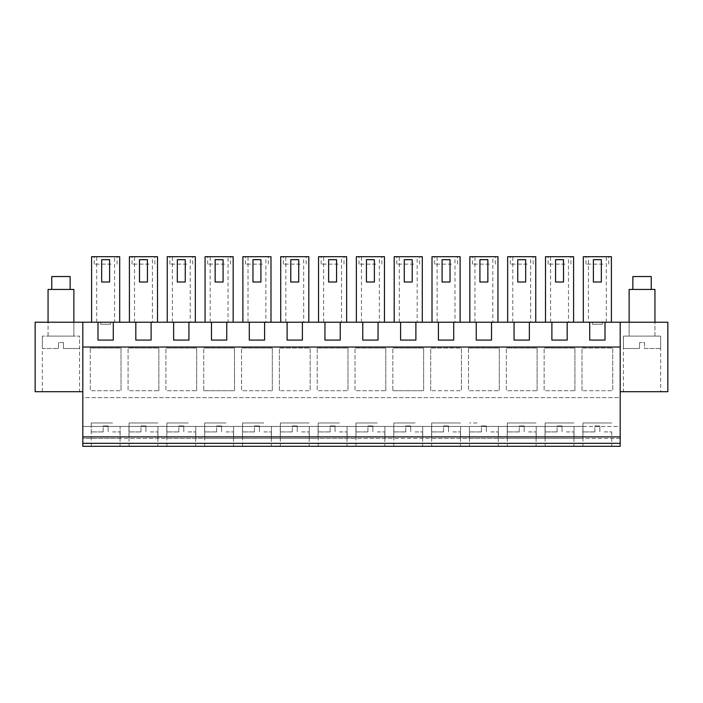 <?xml version="1.0" encoding="UTF-8"?>
<svg xmlns="http://www.w3.org/2000/svg" width="703" height="703" viewBox="0 0 703 703"><rect width="100%" height="100%" fill="white"/><g stroke="black" fill="none" stroke-linecap="round" stroke-linejoin="round"><path stroke-width="0.53" stroke-dasharray="3.52 2.64" d="M120.134 438.364L82.805 438.364L82.805 446.308L620.195 446.308L620.195 438.364L582.866 438.364L582.866 426.457L82.805 426.457L82.805 438.364L620.195 438.364L620.195 426.457L582.866 426.457L582.866 438.364L545.045 438.364L545.045 426.457L545.045 438.364L507.215 438.364L507.215 426.457L507.215 438.364L469.393 438.364L469.393 426.457L469.393 438.364L431.572 438.364L431.572 426.457L431.572 438.364L393.742 438.364L393.742 426.457L393.742 438.364L355.92 438.364L355.92 426.457L355.92 438.364L318.09 438.364L318.09 426.457L318.09 438.364L280.269 438.364L280.269 426.457L280.269 438.364L242.447 438.364L242.447 426.457L242.447 438.364L204.617 438.364L204.617 426.457L204.617 438.364L166.796 438.364L166.796 426.457L166.796 438.364L128.965 438.364L128.965 426.457L128.965 438.364L120.134 438.364L120.134 426.457L120.134 438.364M620.195 391.712L620.195 322.211L667.85 322.211L667.85 391.712L620.195 391.712L620.195 322.211L620.195 397.661L82.805 397.661L82.805 426.457L620.195 426.457L620.195 397.661L82.805 397.661L82.805 322.211L35.15 322.211L35.15 391.712L82.805 391.712L82.805 322.211L82.805 391.712M157.955 426.457L157.955 438.364L157.955 426.457M195.786 426.457L195.786 438.364L195.786 426.457M233.607 426.457L233.607 438.364L233.607 426.457M271.428 426.457L271.428 438.364L271.428 426.457M309.258 426.457L309.258 438.364L309.258 426.457M347.08 426.457L347.08 438.364L347.08 426.457M384.91 426.457L384.91 438.364L384.91 426.457M422.731 426.457L422.731 438.364L422.731 426.457M460.553 426.457L460.553 438.364L460.553 426.457M498.383 426.457L498.383 438.364L498.383 426.457M536.204 426.457L536.204 438.364L536.204 426.457M574.035 426.457L574.035 438.364L574.035 426.457M620.195 322.211L567.18 322.211L567.18 340.085L551.89 340.085L551.89 322.211L567.18 322.211L567.18 340.085L551.89 340.085L551.89 322.211L529.359 322.211L529.359 340.085L514.069 340.085L514.069 322.211L529.359 322.211L529.359 340.085L514.069 340.085L514.069 322.211L491.529 322.211L491.529 340.085L476.247 340.085L476.247 322.211L491.529 322.211L491.529 340.085L476.247 340.085L476.247 322.211L453.707 322.211L453.707 340.085L438.417 340.085L438.417 322.211L453.707 322.211L453.707 340.085L438.417 340.085L438.417 322.211L415.886 322.211L415.886 340.085L400.596 340.085L400.596 322.211L415.886 322.211L415.886 340.085L400.596 340.085L400.596 322.211L378.056 322.211L378.056 340.085L362.766 340.085L362.766 322.211L378.056 322.211L378.056 340.085L362.766 340.085L362.766 322.211L340.234 322.211L340.234 340.085L324.944 340.085L324.944 322.211L340.234 322.211L340.234 340.085L324.944 340.085L324.944 322.211L302.404 322.211L302.404 340.085L287.114 340.085L287.114 322.211L302.404 322.211L302.404 340.085L287.114 340.085L287.114 322.211L264.583 322.211L264.583 340.085L249.293 340.085L249.293 322.211L264.583 322.211L264.583 340.085L249.293 340.085L249.293 322.211L226.753 322.211L226.753 340.085L211.471 340.085L211.471 322.211L226.753 322.211L226.753 340.085L211.471 340.085L211.471 322.211L188.931 322.211L188.931 340.085L173.641 340.085L173.641 322.211L188.931 322.211L188.931 340.085L173.641 340.085L173.641 322.211L151.11 322.211L151.11 340.085L135.82 340.085L135.82 322.211L151.11 322.211L151.11 340.085L135.82 340.085L135.82 322.211L113.28 322.211L113.28 340.085L97.989 340.085L97.989 322.211L113.28 322.211L113.28 340.085L97.989 340.085L97.989 322.211L82.805 322.211M114.571 322.211L91.592 322.211L119.686 322.211L114.571 322.211L114.571 256.692L91.592 256.692L91.592 322.211M167.244 322.211L195.337 322.211L167.244 322.211L167.244 256.692L190.223 256.692L190.223 322.211M228.044 322.211L205.065 322.211L233.159 322.211L228.044 322.211L228.044 256.692L205.065 256.692L205.065 322.211M432.011 322.211L460.114 322.211L432.011 322.211L432.011 256.692L454.999 256.692L454.999 322.211M497.935 322.211L469.841 322.211L497.935 322.211L497.935 256.692L492.821 256.692L492.821 322.211M507.663 322.211L535.756 322.211L507.663 322.211L507.663 256.692L530.651 256.692L530.651 322.211M346.632 322.211L318.538 322.211L346.632 322.211L346.632 256.692L341.526 256.692L341.526 322.211M280.717 322.211L308.81 322.211L280.717 322.211L280.717 256.692L303.696 256.692L303.696 322.211M356.368 322.211L384.462 322.211L356.368 322.211L356.368 256.692L379.348 256.692L379.348 322.211M242.886 322.211L270.989 322.211L242.886 322.211L242.886 256.692L265.875 256.692L265.875 322.211M129.414 322.211L157.507 322.211L129.414 322.211L129.414 256.692L152.402 256.692L152.402 322.211M545.493 322.211L573.586 322.211L545.493 322.211L545.493 256.692L568.472 256.692L568.472 322.211M422.283 322.211L394.19 322.211L422.283 322.211L422.283 256.692L417.169 256.692L417.169 322.211M588.429 322.211L611.408 322.211L588.429 322.211L588.429 256.692L583.314 256.692L583.314 322.211M654.941 322.211L629.132 322.211L654.941 322.211L654.941 336.113L629.132 336.113L654.941 336.113L654.941 322.211M110.599 322.211L100.67 322.211L110.599 322.211L110.599 324.197L100.67 324.197L100.67 322.211M48.059 322.211L73.868 322.211L48.059 322.211L48.059 336.113L73.868 336.113L73.868 322.211L73.868 336.113L48.059 336.113L73.868 336.113L48.059 336.113L48.059 322.211M592.401 322.211L602.33 322.211L592.401 322.211L592.401 324.197L602.33 324.197L602.33 322.211M589.72 322.211L589.72 340.085L605.011 340.085L589.72 340.085L589.72 322.211L589.72 340.085L605.011 340.085L605.011 322.211M90.248 348.029L121.021 348.029L121.021 390.719L121.021 348.029L90.248 348.029L90.248 390.719L121.021 390.719L90.248 390.719L90.248 348.029M196.673 390.719L196.673 348.029L165.899 348.029L196.673 348.029L196.673 390.719L165.899 390.719L165.899 348.029L165.899 390.719L196.673 390.719M203.721 390.719L234.503 390.719L234.503 348.029L203.721 348.029L234.503 348.029L234.503 390.719L203.721 390.719L203.721 348.029L203.721 390.719M272.325 390.719L272.325 348.029L241.551 348.029L272.325 348.029L272.325 390.719L241.551 390.719L241.551 348.029L241.551 390.719L272.325 390.719M385.798 390.719L385.798 348.029L355.024 348.029L385.798 348.029L385.798 390.719L355.024 390.719L355.024 348.029L355.024 390.719L385.798 390.719M317.202 348.029L347.976 348.029L347.976 390.719L347.976 348.029L317.202 348.029L317.202 390.719L347.976 390.719L317.202 390.719L317.202 348.029M279.372 390.719L279.372 348.029L310.155 348.029L310.155 390.719L310.155 348.029L279.372 348.029L279.372 390.719L310.155 390.719L279.372 390.719M537.101 390.719L537.101 348.029L506.327 348.029L537.101 348.029L537.101 390.719L506.327 390.719L506.327 348.029L506.327 390.719L537.101 390.719M468.497 348.029L499.279 348.029L499.279 390.719L499.279 348.029L468.497 348.029L468.497 390.719L499.279 390.719L468.497 390.719L468.497 348.029M430.675 390.719L430.675 348.029L461.449 348.029L461.449 390.719L461.449 348.029L430.675 348.029L430.675 390.719L461.449 390.719L430.675 390.719M158.852 390.719L158.852 348.029L128.078 348.029L158.852 348.029L158.852 390.719L128.078 390.719L128.078 348.029L128.078 390.719L158.852 390.719M574.922 390.719L574.922 348.029L544.148 348.029L574.922 348.029L574.922 390.719L544.148 390.719L544.148 348.029L544.148 390.719L574.922 390.719M581.979 390.719L581.979 348.029L612.752 348.029L612.752 390.719L612.752 348.029L581.979 348.029L581.979 390.719L612.752 390.719L581.979 390.719M392.845 390.719L423.628 390.719L423.628 348.029L392.845 348.029L423.628 348.029L423.628 390.719L392.845 390.719L392.845 348.029L392.845 390.719M112.542 446.308L91.241 446.308L112.542 446.308M339.487 446.308L318.195 446.308L339.487 446.308M377.318 446.308L356.017 446.308L377.318 446.308M415.139 446.308L393.838 446.308L415.139 446.308M188.193 446.308L166.892 446.308L188.193 446.308M136.558 446.308L157.859 446.308L136.558 446.308M263.836 446.308L242.544 446.308L263.836 446.308M226.014 446.308L204.714 446.308L226.014 446.308M287.861 446.308L309.162 446.308L287.861 446.308M552.637 446.308L573.929 446.308L552.637 446.308M514.807 446.308L536.108 446.308L514.807 446.308M476.986 446.308L498.286 446.308L476.986 446.308M439.164 446.308L460.456 446.308L439.164 446.308M590.458 446.308L611.759 446.308L590.458 446.308M620.195 443.329L82.805 443.329M620.195 436.879L82.805 436.879M620.195 347.036L82.805 347.036M79.58 391.712L42.347 391.712L79.58 391.712L79.58 336.113L42.347 336.113L79.58 336.113L42.347 336.113L79.58 336.113L79.58 348.521L63.446 348.521L79.58 348.521M623.42 391.712L660.653 391.712L623.42 391.712L623.42 336.113L660.653 336.113L660.653 391.712M97.989 322.211L97.989 340.085L113.28 340.085L113.28 322.211M135.82 322.211L135.82 340.085L151.11 340.085L151.11 322.211M173.641 322.211L173.641 340.085L188.931 340.085M211.471 322.211L211.471 340.085L226.753 340.085L226.753 322.211M249.293 322.211L249.293 340.085L264.583 340.085L264.583 322.211M287.114 322.211L287.114 340.085L302.404 340.085M324.944 322.211L324.944 340.085L340.234 340.085M362.766 322.211L362.766 340.085L378.056 340.085L378.056 322.211M400.596 322.211L400.596 340.085L415.886 340.085L415.886 322.211M438.417 322.211L438.417 340.085L453.707 340.085M476.247 322.211L476.247 340.085L491.529 340.085L491.529 322.211M514.069 322.211L514.069 340.085L529.359 340.085L529.359 322.211M551.89 322.211L551.89 340.085L567.18 340.085L567.18 322.211M96.706 322.211L96.706 256.692M119.686 322.211L119.686 256.692L114.571 256.692M101.663 259.671L101.663 282.008L109.606 282.008L109.606 259.671L101.663 259.671M177.314 259.671L177.314 282.008L185.258 282.008L185.258 259.671L177.314 259.671M172.349 322.211L172.349 256.692M195.337 322.211L195.337 256.692L190.223 256.692M210.179 322.211L210.179 256.692M233.159 322.211L233.159 256.692L228.044 256.692M215.144 259.671L215.144 282.008L223.079 282.008L223.079 259.671L215.144 259.671M460.114 322.211L460.114 256.692L454.999 256.692M442.09 259.671L442.09 282.008L450.034 282.008L450.034 259.671L442.09 259.671M437.125 322.211L437.125 256.692M479.921 259.671L479.921 282.008L487.856 282.008L487.856 259.671L479.921 259.671M469.841 322.211L469.841 256.692L492.821 256.692M474.956 322.211L474.956 256.692M517.742 259.671L517.742 282.008L525.686 282.008L525.686 259.671L517.742 259.671M512.777 322.211L512.777 256.692M535.756 322.211L535.756 256.692L530.651 256.692M328.617 259.671L328.617 282.008L336.561 282.008L336.561 259.671L328.617 259.671M318.538 322.211L318.538 256.692L341.526 256.692M323.652 322.211L323.652 256.692M308.81 322.211L308.81 256.692L303.696 256.692M290.787 259.671L290.787 282.008L298.731 282.008L298.731 259.671L290.787 259.671M285.831 322.211L285.831 256.692M366.439 259.671L366.439 282.008L374.383 282.008L374.383 259.671L366.439 259.671M361.474 322.211L361.474 256.692M384.462 322.211L384.462 256.692L379.348 256.692M252.966 259.671L252.966 282.008L260.91 282.008L260.91 259.671L252.966 259.671M248.001 322.211L248.001 256.692M270.989 322.211L270.989 256.692L265.875 256.692M157.507 322.211L157.507 256.692L152.402 256.692M139.493 259.671L139.493 282.008L147.437 282.008L147.437 259.671L139.493 259.671M134.528 322.211L134.528 256.692M573.586 322.211L573.586 256.692L568.472 256.692M555.563 259.671L555.563 282.008L563.507 282.008L563.507 259.671L555.563 259.671M550.598 322.211L550.598 256.692M404.269 259.671L404.269 282.008L412.213 282.008L412.213 259.671L404.269 259.671M394.19 322.211L394.19 256.692L417.169 256.692M399.304 322.211L399.304 256.692M606.294 322.211L606.294 256.692L588.429 256.692M611.408 322.211L611.408 256.692L606.294 256.692M593.394 259.671L593.394 282.008L601.337 282.008L601.337 259.671L593.394 259.671M629.132 322.211L629.132 336.113L654.941 336.113L629.132 336.113L629.132 322.211M100.67 324.197L110.599 324.197M602.33 324.197L592.401 324.197M112.542 422.978L91.241 422.978L112.542 422.978M339.487 422.978L318.195 422.978L339.487 422.978M377.318 422.978L356.017 422.978L377.318 422.978M415.139 422.978L393.838 422.978L415.139 422.978M188.193 422.978L166.892 422.978L188.193 422.978M136.558 422.978L157.859 422.978L129.071 422.978L136.558 422.978L129.071 422.978L129.071 446.308M263.836 422.978L242.544 422.978L263.836 422.978M226.014 422.978L204.714 422.978L226.014 422.978M287.861 422.978L309.162 422.978L280.365 422.978L287.861 422.978L280.365 422.978L280.365 446.308M552.637 422.978L573.929 422.978L545.141 422.978L552.637 422.978L545.141 422.978L545.141 446.308M514.807 422.978L536.108 422.978L507.32 422.978L514.807 422.978L507.32 422.978L507.32 446.308M476.986 422.978L469.499 422.978M439.164 422.978L460.456 422.978L431.668 422.978L439.164 422.978L431.668 422.978L431.668 446.308M590.458 422.978L611.759 422.978L582.963 422.978L590.458 422.978L582.963 422.978L582.963 446.308M42.347 391.712L42.347 336.113L42.347 348.521L58.481 348.521L42.347 348.521M660.653 348.521L644.519 348.521L644.519 342.563L639.554 342.563L644.519 342.563L644.519 348.521L660.653 348.521L660.653 336.113L623.42 336.113L660.653 336.113L623.42 336.113L623.42 348.521L639.554 348.521L623.42 348.521M100.16 256.692L117.058 256.692L100.16 256.692M175.812 256.692L192.701 256.692L175.812 256.692M213.642 256.692L230.531 256.692L213.642 256.692M440.588 256.692L457.477 256.692L440.588 256.692M478.418 256.692L495.307 256.692L478.418 256.692M516.239 256.692L533.129 256.692L516.239 256.692M327.115 256.692L344.004 256.692L327.115 256.692M289.293 256.692L306.183 256.692L289.293 256.692M364.936 256.692L381.826 256.692L364.936 256.692M251.463 256.692L268.353 256.692L251.463 256.692M137.99 256.692L154.88 256.692L137.99 256.692M554.061 256.692L570.95 256.692L554.061 256.692M402.766 256.692L419.656 256.692L402.766 256.692M591.891 256.692L608.78 256.692L591.891 256.692M111.109 264.135L94.22 264.135L111.109 264.135M186.761 264.135L169.871 264.135L186.761 264.135M224.582 264.135L207.693 264.135L224.582 264.135M451.537 264.135L434.647 264.135L451.537 264.135M489.358 264.135L472.469 264.135L489.358 264.135M527.188 264.135L510.299 264.135L527.188 264.135M338.064 264.135L321.174 264.135L338.064 264.135M300.234 264.135L283.344 264.135L300.234 264.135M375.885 264.135L358.996 264.135L375.885 264.135M262.412 264.135L245.523 264.135L262.412 264.135M148.939 264.135L132.05 264.135L148.939 264.135M565.01 264.135L548.12 264.135L565.01 264.135M413.707 264.135L396.817 264.135L413.707 264.135M602.84 264.135L585.942 264.135L602.84 264.135M73.868 289.451L48.059 289.451M51.776 289.451L70.142 289.451L51.776 289.451M70.142 276.543L51.776 276.543M63.446 342.563L63.446 348.521L63.446 342.563L58.481 342.563L63.446 342.563M58.481 342.563L58.481 348.521L58.481 342.563M91.241 446.308L91.241 422.978L98.736 422.978M112.542 431.914L120.037 431.914L112.542 431.914M103.156 431.914L91.241 431.914L103.156 431.914L103.156 425.956L108.121 425.956L103.156 425.956L103.156 431.914M108.121 425.956L108.121 431.914L108.121 425.956M150.363 431.914L157.859 431.914L150.363 431.914M140.978 431.914L129.071 431.914L140.978 431.914L140.978 425.956L145.943 425.956L140.978 425.956L140.978 431.914M145.943 425.956L145.943 431.914L145.943 425.956M166.892 446.308L166.892 422.978L174.388 422.978M188.193 431.914L195.68 431.914L188.193 431.914M178.808 431.914L166.892 431.914L178.808 431.914L178.808 425.956L183.773 425.956L178.808 425.956L178.808 431.914M183.773 425.956L183.773 431.914L183.773 425.956M204.714 446.308L204.714 422.978L212.209 422.978M226.014 431.914L233.51 431.914L226.014 431.914M216.629 431.914L204.714 431.914L216.629 431.914L216.629 425.956L221.594 425.956L216.629 425.956L216.629 431.914M221.594 425.956L221.594 431.914L221.594 425.956M242.544 446.308L242.544 422.978L250.04 422.978M263.836 431.914L271.332 431.914L263.836 431.914M254.46 431.914L242.544 431.914L254.46 431.914L254.46 425.956L259.416 425.956L254.46 425.956L254.46 431.914M259.416 425.956L259.416 431.914L259.416 425.956M301.666 431.914L309.162 431.914L301.666 431.914M292.281 431.914L280.365 431.914L292.281 431.914L292.281 425.956L297.246 425.956L292.281 425.956L292.281 431.914M297.246 425.956L297.246 431.914L297.246 425.956M318.195 446.308L318.195 422.978L325.682 422.978M339.487 431.914L346.983 431.914L339.487 431.914M330.102 431.914L318.195 431.914L330.102 431.914L330.102 425.956L335.067 425.956L330.102 425.956L330.102 431.914M335.067 425.956L335.067 431.914L335.067 425.956M356.017 446.308L356.017 422.978L363.513 422.978M377.318 431.914L384.805 431.914L377.318 431.914M367.933 431.914L356.017 431.914L367.933 431.914L367.933 425.956L372.898 425.956L367.933 425.956L367.933 431.914M372.898 425.956L372.898 431.914L372.898 425.956M393.838 446.308L393.838 422.978L401.334 422.978M415.139 431.914L422.635 431.914L415.139 431.914M405.754 431.914L393.838 431.914L405.754 431.914L405.754 425.956L410.719 425.956L405.754 425.956L405.754 431.914M410.719 425.956L410.719 431.914L410.719 425.956M452.96 431.914L460.456 431.914L452.96 431.914M443.584 431.914L431.668 431.914L443.584 431.914L443.584 425.956L448.54 425.956L443.584 425.956L443.584 431.914M448.54 425.956L448.54 431.914L448.54 425.956M490.791 431.914L498.286 431.914L490.791 431.914M481.406 431.914L469.49 431.914L481.406 431.914L481.406 425.956L486.371 425.956L481.406 425.956L481.406 431.914M486.371 425.956L486.371 431.914L486.371 425.956M528.612 431.914L536.108 431.914L528.612 431.914M519.227 431.914L507.32 431.914L519.227 431.914L519.227 425.956L524.192 425.956L519.227 425.956L519.227 431.914M524.192 425.956L524.192 431.914L524.192 425.956M566.442 431.914L573.929 431.914L566.442 431.914M557.057 431.914L545.141 431.914L557.057 431.914L557.057 425.956L562.022 425.956L557.057 425.956L557.057 431.914M562.022 425.956L562.022 431.914L562.022 425.956M604.264 431.914L611.759 431.914L604.264 431.914M594.879 431.914L582.963 431.914L594.879 431.914L594.879 425.956L599.844 425.956L594.879 425.956L594.879 431.914M599.844 425.956L599.844 431.914L599.844 425.956M654.941 289.451L629.132 289.451M632.858 289.451L651.224 289.451L632.858 289.451M651.224 276.543L632.858 276.543M639.554 342.563L639.554 348.521L639.554 342.563M120.037 431.914L120.037 446.308M346.983 431.914L346.983 446.308M384.805 431.914L384.805 446.308M422.635 431.914L422.635 446.308M195.68 431.914L195.68 446.308M157.859 431.914L157.859 446.308M271.332 431.914L271.332 446.308M233.51 431.914L233.51 446.308M309.162 431.914L309.162 446.308M573.929 431.914L573.929 446.308M536.108 431.914L536.108 446.308M498.286 431.914L498.286 446.308M469.49 431.914L469.49 446.308M460.456 431.914L460.456 446.308M611.759 431.914L611.759 446.308M117.058 264.135L117.058 256.692M94.22 264.135L94.22 256.692M192.701 264.135L192.701 256.692M169.871 264.135L169.871 256.692M230.531 264.135L230.531 256.692M207.693 264.135L207.693 256.692M457.477 264.135L457.477 256.692M434.647 264.135L434.647 256.692M495.307 264.135L495.307 256.692M472.469 264.135L472.469 256.692M533.129 264.135L533.129 256.692M510.299 264.135L510.299 256.692M344.004 264.135L344.004 256.692M321.174 264.135L321.174 256.692M306.183 264.135L306.183 256.692M283.344 264.135L283.344 256.692M381.826 264.135L381.826 256.692M358.996 264.135L358.996 256.692M268.353 264.135L268.353 256.692M245.523 264.135L245.523 256.692M154.88 264.135L154.88 256.692M132.05 264.135L132.05 256.692M570.95 264.135L570.95 256.692M548.12 264.135L548.12 256.692M419.656 264.135L419.656 256.692M396.817 264.135L396.817 256.692M608.78 264.135L608.78 256.692M585.942 264.135L585.942 256.692M91.241 422.978L91.241 431.914M129.071 422.978L129.071 431.914M166.892 422.978L166.892 431.914M204.714 422.978L204.714 431.914M242.544 422.978L242.544 431.914M280.365 422.978L280.365 431.914M318.195 422.978L318.195 431.914M356.017 422.978L356.017 431.914M393.838 422.978L393.838 431.914M431.668 422.978L431.668 431.914M507.32 422.978L507.32 431.914M545.141 422.978L545.141 431.914M582.963 422.978L582.963 431.914"/><path stroke-width="1.05" d="M82.805 443.329L82.805 446.308L620.195 446.308L620.195 347.036L82.805 347.036L82.805 443.329L620.195 443.329M620.195 391.712L667.85 391.712L667.85 322.211L82.805 322.211L82.805 347.036M620.195 322.211L620.195 347.036M82.805 322.211L35.15 322.211L35.15 391.712L82.805 391.712M620.195 436.879L82.805 436.879M567.18 322.211L567.18 340.085L551.89 340.085L551.89 322.211M529.359 322.211L529.359 340.085L514.069 340.085L514.069 322.211M491.529 322.211L491.529 340.085L476.247 340.085L476.247 322.211M453.707 340.085L453.707 322.211L453.707 340.085L438.417 340.085L438.417 322.211M415.886 322.211L415.886 340.085L400.596 340.085L400.596 322.211M378.056 322.211L378.056 340.085L362.766 340.085L362.766 322.211M340.234 340.085L340.234 322.211L340.234 340.085L324.944 340.085L324.944 322.211M302.404 340.085L302.404 322.211L302.404 340.085L287.114 340.085L287.114 322.211M264.583 322.211L264.583 340.085L249.293 340.085L249.293 322.211M226.753 322.211L226.753 340.085L211.471 340.085L211.471 322.211M188.931 340.085L188.931 322.211L188.931 340.085L173.641 340.085L173.641 322.211M151.11 322.211L151.11 340.085L135.82 340.085L135.82 322.211M113.28 322.211L113.28 340.085L97.989 340.085L97.989 322.211M605.011 322.211L605.011 340.085L589.72 340.085L589.72 322.211M119.686 322.211L119.686 256.692L91.592 256.692L91.592 322.211M167.244 322.211L167.244 256.692L195.337 256.692L195.337 322.211M233.159 322.211L233.159 256.692L205.065 256.692L205.065 322.211M460.114 322.211L460.114 256.692L432.011 256.692L432.011 322.211M497.935 322.211L497.935 256.692L469.841 256.692L469.841 322.211M507.663 322.211L507.663 256.692L535.756 256.692L535.756 322.211M346.632 322.211L346.632 256.692L318.538 256.692L318.538 322.211M308.81 322.211L308.81 256.692L280.717 256.692L280.717 322.211M356.368 322.211L356.368 256.692L384.462 256.692L384.462 322.211M242.886 322.211L242.886 256.692L270.989 256.692L270.989 322.211M157.507 322.211L157.507 256.692L129.414 256.692L129.414 322.211M573.586 322.211L573.586 256.692L545.493 256.692L545.493 322.211M422.283 322.211L422.283 256.692L394.19 256.692L394.19 322.211M611.408 322.211L611.408 256.692L583.314 256.692L583.314 322.211M101.663 259.671L101.663 282.008L109.606 282.008L109.606 259.671L101.663 259.671M177.314 259.671L177.314 282.008L185.258 282.008L185.258 259.671L177.314 259.671M215.144 259.671L215.144 282.008L223.079 282.008L223.079 259.671L215.144 259.671M442.09 259.671L442.09 282.008L450.034 282.008L450.034 259.671L442.09 259.671M479.921 259.671L479.921 282.008L487.856 282.008L487.856 259.671L479.921 259.671M517.742 259.671L517.742 282.008L525.686 282.008L525.686 259.671L517.742 259.671M328.617 259.671L328.617 282.008L336.561 282.008L336.561 259.671L328.617 259.671M290.787 259.671L290.787 282.008L298.731 282.008L298.731 259.671L290.787 259.671M366.439 259.671L366.439 282.008L374.383 282.008L374.383 259.671L366.439 259.671M252.966 259.671L252.966 282.008L260.91 282.008L260.91 259.671L252.966 259.671M139.493 259.671L139.493 282.008L147.437 282.008L147.437 259.671L139.493 259.671M555.563 259.671L555.563 282.008L563.507 282.008L563.507 259.671L555.563 259.671M404.269 259.671L404.269 282.008L412.213 282.008L412.213 259.671L404.269 259.671M593.394 259.671L593.394 282.008L601.337 282.008L601.337 259.671L593.394 259.671M48.059 322.211L48.059 289.451L73.868 289.451L73.868 322.211M51.776 289.451L51.776 276.543L70.142 276.543L70.142 289.451M629.132 322.211L629.132 289.451L654.941 289.451L654.941 322.211M632.858 289.451L632.858 276.543L651.224 276.543L651.224 289.451"/></g></svg>
